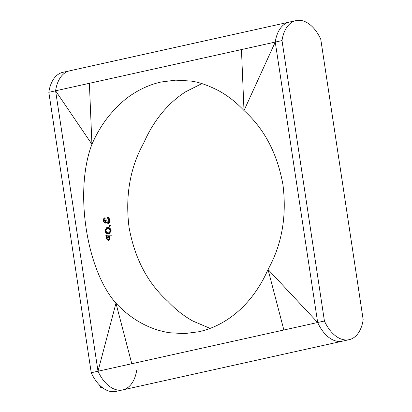 <?xml version="1.0" encoding="UTF-8"?>
<svg xmlns="http://www.w3.org/2000/svg" width="412" height="412" viewBox="0 0 412 412"><rect width="100%" height="100%" fill="white"/><g stroke="black" fill="none" stroke-linecap="round" stroke-linejoin="round"><path stroke-width="0.62" d="M190.349 81.01L175.697 80.155L161.097 82.009C151.312 84.208 142.099 88.08 133.452 93.632C126.185 97.912 118.229 105.081 109.571 115.133C102.614 123.636 96.732 133.354 91.928 144.288L89.383 83.306L55.589 90.805A35.18 21.28 -102.5 0 1 69.613 70.828A35.18 21.28 -102.5 0 0 55.589 90.805L97.999 371.233L317.662 322.503L268.037 269.469C281.88 244.651 286.86 216.449 282.977 184.864C277.358 153.614 264.365 128.843 244.002 110.555C236.4 102.464 228.057 95.898 218.973 90.867C207.936 85.181 198.399 81.895 190.349 81.01M184.607 333.596L198.867 331.753C208.554 329.59 217.768 325.717 226.512 320.124C235.334 314.464 243.291 307.301 250.393 298.628C257.412 290.017 263.299 280.299 268.037 269.469L283.868 330.002M108.722 218.834L107.444 218.211L108.722 218.834L109.17 220.322C109.298 221.63 108.995 222.403 108.248 222.64C107.367 222.341 106.878 221.44 106.78 219.926L106.208 219.941L105.554 222.269L104.488 220.497L105.158 218.597A126.227 99.874 88.1 0 1 105.086 217.788C104.226 218.159 103.834 219.066 103.917 220.508C104.133 222.027 104.71 222.882 105.647 223.072L105.451 223.103M106.208 219.941L105.76 220.008L105.106 222.341M103.917 220.508L103.469 220.569C103.685 222.099 104.262 222.959 105.204 223.15L106.667 221.986L107.249 222.938L108.299 223.443C109.391 223.186 109.87 222.135 109.736 220.286C109.515 218.612 108.876 217.634 107.82 217.351L107.372 217.402L107.841 217.582M106.445 222.537L106.806 223.016L108.222 223.438M107.892 218.154A126.227 99.874 88.1 0 1 107.82 217.351M108.763 233.594L109.674 233.465L111.122 230.452C110.395 228.238 109.268 227.28 107.738 227.589L106.909 227.687L105.302 230.648C106.049 232.883 107.202 233.867 108.763 233.594L109.674 233.465M109.942 232.425L108.608 232.806C107.408 233.043 106.497 232.327 105.874 230.658L107.074 228.48L107.862 228.387C109.051 228.104 109.953 228.804 110.555 230.499L109.942 232.425L109.098 232.754M106.873 228.536L107.414 228.485C108.603 228.202 109.504 228.907 110.117 230.612L109.499 232.543M110.117 230.612L110.555 230.499M105.302 230.648L104.859 230.761C105.611 233.001 106.765 233.99 108.32 233.722M106.909 227.687L106.466 227.785L104.859 230.761M111.992 235.865A126.227 99.874 88.1 0 1 111.832 235.077L106.296 235.267A126.227 99.874 88.1 0 0 106.651 236.982L107.171 238.965L108.959 240.582L109.963 238.8L109.571 236.576A126.227 99.874 88.1 0 1 109.438 235.952L111.992 235.865L109.463 236.071M108.959 240.582L108.526 240.737L108.959 240.582M106.296 235.267L105.858 235.396A126.798 100.327 88.1 0 0 106.219 237.121L106.739 239.115L108.526 240.737M108.778 239.805L107.362 237.631A126.227 99.874 88.1 0 1 107.027 236.035L108.871 235.973L109.206 237.503C109.582 238.769 109.443 239.537 108.778 239.805L108.948 239.774M107.053 236.153L108.871 235.973M108.433 236.107L108.773 237.642C109.149 238.919 109.01 239.691 108.346 239.959M108.773 237.642L109.206 237.503M106.651 236.982L106.219 237.121M210.135 328.385L193.027 321.133C183.943 316.102 175.594 309.541 167.998 301.445C147.635 283.157 134.642 258.386 129.023 227.136C125.14 195.551 130.12 167.349 143.963 142.531C148.701 131.701 154.588 121.983 161.607 113.372C168.709 104.705 176.671 97.536 185.488 91.876L201.865 83.615M241.458 49.574L244.002 110.555L275.252 42.076L89.383 83.306M282.014 40.577L275.252 42.076A35.18 21.28 -102.5 0 1 289.281 22.099A35.18 21.28 77.5 0 0 275.252 42.076L317.662 322.503A35.18 21.28 77.5 0 0 342.387 341.172A35.18 21.28 -102.5 0 1 317.662 322.503L324.424 321.005A35.18 21.28 77.5 0 0 349.144 339.673A35.18 21.28 77.5 0 0 363.173 319.697L320.763 39.269A35.18 21.28 77.5 0 0 296.037 20.6A35.18 21.28 77.5 0 0 282.014 40.577L324.424 321.005M349.144 339.673L122.719 389.901A35.18 21.28 -102.5 0 1 97.999 371.233L115.963 303.206C86.226 269.695 74.248 190.499 91.928 144.288L55.589 90.805L97.999 371.233A35.18 21.28 -102.5 0 0 122.719 389.901A35.18 21.28 -102.5 0 0 136.748 369.924M184.267 333.607L169.615 332.747C159.712 331.243 150.174 327.957 140.997 322.895C131.995 317.93 123.651 311.369 115.963 303.206L131.794 363.734M109.494 225.029L108.938 225.73L109.504 226.461L109.752 226.317M107.444 218.211A126.798 100.327 88.1 0 1 107.372 217.402M108.274 218.89L108.722 220.384C108.85 221.702 108.547 222.48 107.805 222.712M104.653 218.051A126.798 100.327 88.1 0 1 104.633 217.845C103.773 218.216 103.386 219.127 103.469 220.569M110.308 225.611L109.741 224.885L109.381 225.642L109.947 226.368L110.308 225.611M122.719 389.901L115.963 391.4A35.18 21.28 -102.5 0 1 91.237 372.731L48.827 92.303A35.18 21.28 -102.5 0 1 62.856 72.327L296.037 20.6M48.827 92.303L55.589 90.805M91.237 372.731L97.999 371.233M102.464 387.682L100.858 387.733L102.161 387.445M100.858 387.733L99.467 385.04M275.252 42.076L317.662 322.503M107.414 228.485L107.862 228.387"/></g></svg>
